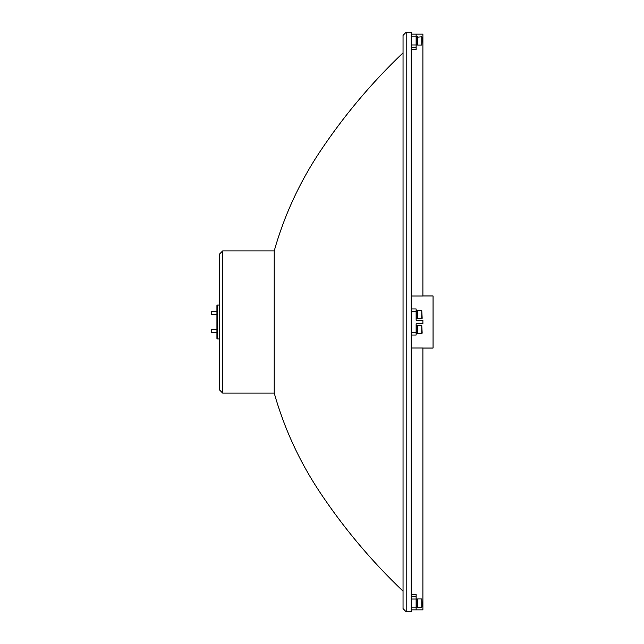 <?xml version="1.0" encoding="UTF-8"?>
<svg xmlns="http://www.w3.org/2000/svg" width="644" height="644" viewBox="0 0 644 644"><rect width="100%" height="100%" fill="white"/><g stroke="black" fill="none" stroke-linecap="round" stroke-linejoin="round"><path stroke-width="0.97" d="M416.129 318.176L417.119 318.176L417.119 318.635L416.129 318.635M416.129 310.521L417.119 310.521L417.119 318.072L416.129 318.072M416.129 331.427L417.119 331.427L417.119 333.479L416.129 333.479M416.129 325.365L417.119 325.365L417.119 331.225L416.129 331.225M421.764 310.448L422.174 318.297L421.764 318.708L421.764 310.448L417.537 310.448L417.537 318.708L417.119 318.297M421.764 325.292L422.174 333.133L421.764 333.552L421.764 325.292L417.537 325.292L417.537 333.552L417.119 333.133M222.655 393.057L219.499 389.902L219.499 254.098L222.655 250.943L222.655 393.057L274.207 393.057L274.207 250.943C284.149 215.861 299.186 183.089 319.311 152.636C343.469 116.242 371.379 82.971 403.047 52.832M417.537 36.78L417.537 45.04L421.764 45.04L421.764 36.78L417.119 37.199M421.764 36.78L422.174 37.199L421.764 45.04M421.764 598.96L422.174 606.801L421.764 607.22L421.764 598.96L417.537 598.96L417.537 607.22L417.119 606.801M406.203 322L406.203 611.8L411.17 611.8L411.17 32.2L406.203 32.2L406.203 322M406.203 611.8L403.047 608.644L403.047 35.356L406.203 32.2M211.232 314.441L211.232 311.616L211.232 314.441L216.931 314.441M211.232 332.385L211.232 329.559L211.232 332.385L216.931 332.385M216.931 305.53L217.382 305.079L217.382 338.921L216.931 338.47L216.931 305.53M219.499 338.921L217.382 338.921M219.499 305.079L217.382 305.079M422.899 295.958L433.05 295.958L433.05 348.042L422.899 348.042M422.899 323.779L416.129 323.779L422.899 323.779L422.899 320.221L416.129 320.221L422.899 320.221M411.17 607.147L416.129 607.147L416.129 609.86L422.899 609.86L422.899 347.985L411.17 347.985M411.17 44.967L416.129 44.967L416.129 34.14L411.17 34.14L422.899 34.14L422.899 296.015L411.17 296.015M411.17 36.853L417.119 36.853L417.119 44.967L416.129 44.967L416.129 49.483L411.17 49.483M411.17 594.517L416.129 594.517L416.129 599.033L411.17 599.033M416.129 607.147L416.129 599.033L417.119 599.033L417.119 607.147L416.129 607.147M411.17 332.352L416.129 332.352L416.129 335.057L411.17 335.057M411.17 308.943L416.129 308.943L416.129 320.221M416.129 332.352L416.129 323.779M411.17 596.32L416.129 596.32L411.17 596.32M411.17 609.86L416.129 609.86L411.17 609.86M411.17 47.68L416.129 47.68L411.17 47.68M417.119 37.376L416.129 37.376M417.119 37.272L416.129 37.272M416.129 311.648L411.17 311.648M421.764 318.708L417.537 318.708M417.119 310.867L417.537 310.448M421.764 333.552L417.537 333.552M417.119 325.703L417.537 325.292M421.764 607.22L417.537 607.22M211.232 329.559L216.931 329.559M211.232 311.616L216.931 311.616M274.207 393.057C284.149 428.139 299.186 460.911 319.311 491.364C343.469 527.758 371.379 561.029 403.047 591.168M274.207 250.943L222.655 250.943M417.119 599.371L417.537 598.96M417.119 44.629L417.537 45.04"/></g></svg>
